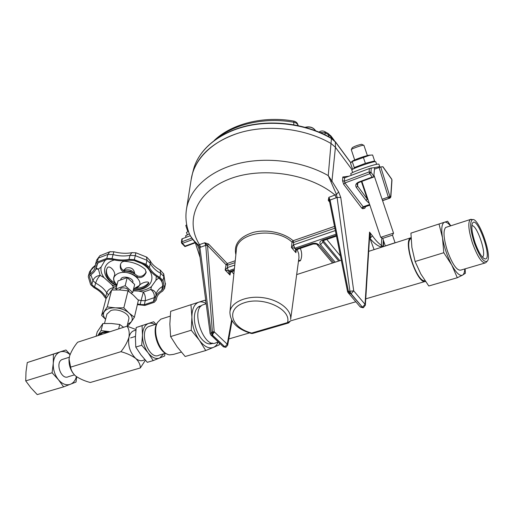 <?xml version="1.0" encoding="UTF-8"?>
<svg xmlns="http://www.w3.org/2000/svg" width="514" height="514" viewBox="0 0 514 514"><rect width="100%" height="100%" fill="white"/><g stroke="black" fill="none" stroke-linecap="round" stroke-linejoin="round"><path stroke-width="0.77" d="M189.319 233.806L185.567 235.842L186.042 237.314M351.704 161.679L352.765 160.856C357.603 158.537 362.961 156.648 368.853 155.202L370.812 155.1M352.636 169.305L350.574 163.42L351.801 161.647L369.733 155.241L372.264 154.997M352.257 161.614L354.255 167.57L353.786 168.701M363.359 157.355L365.377 163.349L354.255 167.57M372.605 154.99L374.61 160.94L365.377 163.349M374.243 161.794L374.61 160.94M378.946 164.281L378.098 164.088C373.337 164.307 348.665 173.231 350.824 173.931L351.293 175.325M374.622 167.66L378.985 166.722L379.788 166.774L379.383 167.333M186.518 225.036L186.698 224.657M185.895 225.376L186.743 224.907M185.805 225.479L187.539 230.818L188.362 230.677M205.741 350.542L199.393 340.307C204.199 346.609 208.845 348.987 213.329 347.438L205.741 350.542L185.162 356.498L177.079 346.738L170.603 336.574L191.214 330.245L191.889 317.241C192.197 325.658 194.652 333.284 199.265 340.127L191.214 330.245M190.964 304.712L198.712 302.206C194.311 303.96 192.037 308.895 191.889 317.016L190.964 304.712L170.654 311.323L169.851 323.987L170.603 336.574M206.159 303.543C203.563 301.949 201.122 301.487 198.834 302.161L204.823 300.227L205.883 301.442M167.461 354.217C158.453 351.949 151.598 331.382 157.085 323.165L157.804 322.098M181.301 352.116L173.552 354.39L169.479 354.878C159.848 353.786 151.688 331.234 157.689 322.297L160.805 319.168L162.765 318.539M212.822 343.185C210.746 344.354 208.401 344.181 205.786 342.665C201.623 339.985 198.385 335.256 196.065 328.491C194.26 322.638 193.894 317.395 194.967 312.763C196.142 308.419 198.288 306.093 201.404 305.779M213.329 347.438L213.451 347.387C215.462 346.481 217.03 344.714 218.148 342.08M219.401 343.05L219.253 344.83L213.451 347.387M375.792 161.865L375.753 161.749C375.059 160.496 349.88 169.299 351.846 170.095L352.668 172.543M352.263 147.711L352.296 147.647C354.795 146.162 357.885 145.051 361.58 144.305L361.907 144.408M363.938 145.391L363.52 145.244C361.522 145.199 351.698 148.732 351.287 149.638L354.673 159.938M380.701 237.327L393.531 233.131L374.134 175.621M392.49 235.155L382.744 238.335L385.294 245.91L395.054 242.749L392.49 235.155L393.531 233.138M188.387 231.223L186.498 232.437L187.231 234.705M293.783 124.735L293.841 121.111M237.641 133.351C213.188 141.87 198.141 155.228 192.493 173.436L191.137 179.759M352.032 169.71L335.436 147.3L352.032 169.71M332.892 139.262L331.369 137.193L328.677 134.829L325.169 132.869L324.989 134.79M298.088 125.564C297.542 123.81 296.141 122.717 293.886 122.281C265.552 117.115 235.418 123.713 217.615 138.067M328.613 136.666L328.343 133.608L324.874 131.661L325.169 132.869L319.907 132.439M450.515 225.89C448.144 223.025 446.139 221.804 444.514 222.228L447.61 221.232L450.791 225.8M439.02 223.995L444.437 222.247C441.77 223.494 441.121 228.653 442.483 237.744L439.02 223.995L410.917 233.144L411.894 247.42L415.1 261.51L420.85 274.052L428.792 285.983L457.312 277.733L451.787 265.083C456.181 272.902 459.741 276.262 462.471 275.176L457.312 277.733M443.788 252.708L442.522 237.995C444.25 247.504 447.296 256.46 451.665 264.864L443.788 252.708L415.1 261.51M475.039 242.647C472.122 233.639 471.222 227.291 472.334 223.603C476.484 213.323 493.209 259.634 485.107 258.972C482.029 258.015 478.675 252.573 475.039 242.647M474.326 242.968C479.774 257.257 484.137 263.271 487.426 261.003C492.226 255.15 478.463 217.03 472.488 219.639C469.565 221.836 470.175 229.617 474.326 242.968M472.443 219.626L470.156 219.568C467.772 222.806 468.582 230.792 472.604 243.527C477.776 257.302 482.164 263.721 485.762 262.789M446.801 227.085L445.644 227.458C442.978 230.747 443.601 238.676 447.514 251.237C452.622 264.794 457.126 271.064 461.026 270.043L484.696 263.104M465.138 268.835L465.363 273.287L462.471 275.176M462.542 275.138C463.859 274.322 464.611 272.253 464.791 268.938M482.35 257.077L482.537 256.961C487.034 254.391 476.754 224.303 471.891 225.73M191.227 179.2L191.324 178.589C194.639 158.312 213.792 139.673 242.255 132.002C270.692 124.369 306.132 128.95 331.234 143.624L335.436 147.3L331.948 181.108L338.623 191.934L336.477 194.453L328.253 175.608L331.948 181.108L330.977 181.757M181.391 242.306L181.86 238.933L190.276 235.72M369.296 168.573L371.198 168.033L371.024 172.344L369.155 171.927L369.296 168.573L344.611 177.831L342.799 176.996L348.935 176.212M371.198 168.033L374.622 167.641L373.736 177.002L372.2 177.067L369.772 173.719L344.913 182.958L363.475 207.123L362.717 208.742L361.805 208.157L343.68 184.314L342.549 180.755L342.799 176.996M374.533 169.138L380.72 166.947L382.943 166.735M329.378 200.653L328.26 200.312L328.857 197.325L330.091 200.055L329.461 200.871M188.844 232.553L189.807 234.821C191.626 238.04 194.491 241.445 198.385 245.03L204.72 242.781L208.478 243.964L207.399 245.274L205.767 245.326L204.72 242.781L207.508 245.435L214.184 331.774L212.333 335.25L224.862 346.854L212.533 335.192L212.359 332.32L214.01 332.674M369.701 235.084L369.54 232.09L372.399 235.797C375.49 240.192 378.49 243.385 381.42 245.384L382.981 246.759L383.348 240.122M296.327 249.894L295.91 252.663L295.473 249.2L312.049 243.572C314.947 242.826 317.324 243.347 319.168 245.127L333.811 262.615M336.072 234.191L294.683 248.288L291.47 247.555L292.036 242.133C275.459 226.385 236.376 232.45 236.344 250.093L229.931 311.966M369.283 203.39L366.071 200.421L367.285 199.053L368.242 200.287M382.757 246.829L381.259 246.964C377.745 246.077 373.993 243.244 370.003 238.451L369.527 237.918M347.67 291.605L348.293 290.873L348.473 291.361L353.709 290.866L365.043 304.333L369.54 232.09C370.8 235.335 370.806 237.275 369.572 237.898M372.399 235.797L370.003 238.451L374.083 249.631M381.799 237.821L381.259 246.964M369.791 204.9L363.475 207.123L365.589 206.667M382.589 200.685L389.927 198.108L390.711 196.457L391.854 179.54L382.776 166.709M389.972 198.089L389.169 198.263L389.953 196.611L388.314 197.087L379.088 167.435M344.611 177.831L344.393 181.166L344.913 182.958L343.68 184.314M182.297 238.714L181.872 241.786L181.391 242.293M192.808 239.498L182.399 243.366L185.098 246.11L184.963 246.598L181.77 243.353M374.076 176.565L371.024 172.344L369.772 173.719L369.155 171.927L344.393 181.166L342.549 180.755M369.881 205.157L365.544 206.679L364.786 208.292L362.717 208.742M365.081 207.013L364.786 208.292M329.378 200.704L328.857 197.325L336.477 194.453L337.088 197.46L330.091 200.055L348.293 290.873M340.769 197.466L337.088 197.46L349.886 290.937L350.85 293.854L362.466 307.205L351.088 293.777L353.709 290.866L340.769 197.466L338.623 191.934M212.391 331.819L205.767 245.326L199.901 247.42L211.183 332.674L212.333 335.25L210.785 334.916L210.11 333.509L212.359 332.32L212.391 331.819L214.184 331.774L227.259 344.219L231.589 320.016M189.788 234.814C191.613 238.098 192.538 239.44 197.235 244.715L198.385 245.03L199.901 247.42L198.892 248.397M200.646 247.189L199.535 244.683C185.053 221.707 195.429 192.853 227.972 179.611C260.302 166.189 309.042 173.141 335.044 195.057L336.207 197.826M189.807 234.821L189.441 234.082M208.478 243.964L207.508 245.435L226.064 264.774L227.747 265.14L227.349 267.614L234.789 265.063M329.358 200.595L328.26 200.312M230.317 272.144L229.976 275.029C228.936 273.146 228.659 272.047 229.148 271.733L230.311 272.144M234.198 270.814L230.433 272.092L229.148 271.733L228.332 270.884L225.19 270.081L227.349 267.614L228.434 270.852L227.31 267.627M334.877 228.216L293.693 242.409L292.036 242.133L293.121 240.725L334.518 226.404M296.032 250.8L295.91 252.663L291.47 247.555L293.43 244.947L335.353 230.568M347.92 292.434L350.85 293.854L348.473 291.361L347.933 292.453M298.647 260.09L300.427 260.72L298.583 260.572M322.625 241.06L322.921 242.03L338.707 261.041M312.936 244.105L296.629 249.637L294.734 248.275L293.59 244.889M294.683 248.288L293.43 244.947L293.693 242.409L293.121 240.725C283.85 232.579 266.65 228.936 253.421 232.347C239.447 236.819 233.594 244.266 235.868 254.7M335.16 262.185L320.524 244.664L322.921 242.03L323.1 240.687M320.524 244.664C319.226 242.698 319.888 241.15 322.503 240.019L323.563 240.507M312.049 243.572L313.122 244.047C315.789 243.906 317.144 244.131 317.202 244.715L319.168 245.127M296.494 249.695L295.473 249.2M218.321 342.028L216.24 342.639C204.443 349.841 190.148 310.327 202.6 304.937L204.54 304.314M425.502 281.466C417.362 284.827 402.668 241.728 410.602 237.853L411.014 237.616M424.969 280.695C416.957 282.88 403.406 242.267 410.904 238.644L411.059 238.547M141.703 345.26L142.481 335.199L142.076 325.625L153.699 321.758L136.21 327.508L135.407 337.422L135.773 347.079L140.977 354.911L147.3 362.319L153.223 360.584L148.083 352.777L141.703 345.26L135.773 347.079M142.076 325.625L136.21 327.508M164.91 353.433L164.647 356.003L153.223 360.584M153.699 321.758L155.909 324.244M163.773 353.767L159.584 358.097C155.768 359.382 151.938 357.609 148.083 352.777C144.389 347.58 142.519 341.72 142.481 335.199C142.77 328.864 144.787 324.964 148.527 323.486C150.57 322.837 152.729 323.19 154.997 324.533M150.326 326.03L148.7 326.551C138.182 330.984 149.028 360.944 159.057 355.161L165.431 353.279M132.676 272.921L130.781 271.386L124.375 271.013M127.511 324.514L131.288 321.841L128.449 325.446L127.273 325.503M138.375 300.272L134.405 317.209L138.375 300.272L133.338 295.12L128.012 290.853L123.829 307.828L128.012 290.853L119.948 289.96L111.666 290.018L107.24 306.922L111.666 290.018L106.07 298.563L101.611 315.371L107.24 306.922L115.399 307.86L123.829 307.828L129.027 313.032L134.405 317.209L131.288 321.841C133.075 319.085 132.323 316.149 129.027 313.032C125.41 310.006 120.867 308.284 115.399 307.86C110.002 307.693 106.295 308.959 104.278 311.664C102.839 314.022 103.275 316.547 105.588 319.239M123.598 327.296L119.723 324.488L118.638 328.909L119.723 324.488L111.422 323.505L102.89 323.518L101.033 330.598L102.89 323.518L97.242 331.864L96.079 336.24M101.033 330.598L109.36 331.607C103.854 331.408 100.082 332.629 98.052 335.282L101.033 330.598M105.569 319.322L101.611 315.371M135.966 329.525L127.035 326.178L77.608 342.24C74.01 346.635 71.343 351.216 69.608 355.984L69.056 359.125L70.63 367.131L120.931 351.685C126.688 353.24 131.616 355.482 135.702 358.412C138.844 361.586 140.386 364.767 140.322 367.953L145.391 360.237M140.322 367.953L90.265 382.5C84.778 381.047 80.011 378.966 75.963 376.254L74.813 375.265C72.345 372.554 70.951 369.849 70.63 367.131M127.035 326.178C128.982 328.909 129.624 332.59 128.969 337.223C127.408 342.118 124.729 346.937 120.931 351.685M135.869 330.418C132.458 330.483 130.158 332.751 128.969 337.223C127.735 345.543 129.984 352.61 135.702 358.412C139.043 361.079 142.07 361.451 144.768 359.537M69.075 358.881L69.03 359.389C68.825 364.644 70.245 369.36 73.296 373.543M98.759 335.366L102.813 332.719L109.186 331.98M127.106 326.204L128.738 319.393C130.672 314.06 117.963 307.783 110.761 310.597L106.918 314.144M119.64 289.639L121.33 288.026C125.583 287.448 128.166 288.65 129.072 291.624M115.952 288.964L125.185 285.681L127.209 277.592L118.034 280.907L115.952 288.964L116.974 289.877M131.025 293.141L132.721 292.55L134.668 284.473L127.209 277.592M125.185 285.681L132.721 292.55M130.595 272.131L130.781 271.386M164.57 288.36L165.424 284.345L163.87 276.493L163.002 280.522L164.57 288.36L162.636 291.11C159.289 293.038 157.252 295.479 156.519 298.422L156.256 300.047L154.309 302.277L144.922 305.432L137.354 304.629M163.002 280.522L159.848 277.431L160.734 273.403C155.806 270.653 152.343 267.331 150.339 263.425L149.407 267.46C151.424 271.36 154.907 274.682 159.848 277.431M149.407 267.46L146.034 264.324L146.985 260.29L135.31 255.651L134.308 259.686L146.034 264.324M134.308 259.686L128.975 259.39L129.997 255.362C124.658 256.377 119.03 256.12 113.099 254.597L112.02 258.613C117.969 260.135 123.623 260.392 128.975 259.39M112.02 258.613L106.758 258.42L107.856 254.417L98.367 258.06L97.242 262.056L106.758 258.42M97.242 262.056L95.559 264.016L94.949 267.91C94.133 270.37 92.456 272.407 89.911 274.02L88.427 275.806L88.292 276.84L90.618 284.615L93.921 287.602C98.881 290.256 102.421 293.365 104.535 296.944L106.045 298.653M138.015 299.874L141.067 300.549L140.149 304.506L144.325 304.693L145.224 300.729L154.277 297.657L153.397 301.634L155.016 299.784L155.286 298.12C156.05 295.036 158.183 292.485 161.685 290.461L163.298 288.168L161.769 280.593L159.141 278.016C153.949 275.138 150.294 271.649 148.173 267.563L145.359 264.948L134.038 260.469L129.599 260.225C123.983 261.279 118.053 261.009 111.808 259.409L107.426 259.249L98.232 262.75L96.709 265.14L97.069 263.855M140.149 304.506L137.521 303.909M105.691 296.861C103.475 293.102 99.761 289.832 94.55 287.037L95.649 283.092C100.84 285.88 104.535 289.164 106.739 292.929L105.691 296.861L106.482 297.869M90.869 274.714L92.912 280.599L91.794 284.55L94.55 287.037M91.794 284.55L89.558 277.033L89.989 275.543M96.709 265.14L96.221 268.244C95.366 270.839 93.599 272.985 90.914 274.688L89.674 276.179L89.558 277.033M153.397 301.634L144.325 304.693M132.098 282.102L129.663 279.854M124.176 278.691L121.227 279.751M146.227 271.867C143.971 275.877 141.003 277.213 137.328 275.877C134 273.005 129.83 271.411 124.818 271.09L124.504 272.336C129.515 272.658 133.691 274.251 137.032 277.123C141.048 278.44 144.081 276.905 146.124 272.523L145.205 269.368C139.654 264.517 132.676 261.832 124.26 261.298C122.268 261.53 120.996 262.609 120.456 264.524C119.723 268.269 121.073 270.872 124.504 272.336M120.629 264.01C120.276 267.486 121.67 269.85 124.818 271.09M114.654 274.951L113.774 277.431L114.718 274.861M106.578 269.42C105.968 273.352 107.677 277.155 111.718 280.83L115.451 283.375M135.137 288.515C141.459 288.091 145.982 286.137 148.707 282.649M120.745 279.545L120.777 279.43C121.786 274.739 134.347 277.952 132.798 282.488L132.747 282.7M133.589 288.939L134.996 288.534C148.572 284.403 131.282 268.16 118.426 273.326C112.669 276.172 112.2 280.027 117.006 284.891M114.333 276.191L114.609 275.6C115.811 271.424 109.418 264.594 107.31 267.871L106.456 269.779C105.376 273.956 107.021 278.048 111.397 282.051L116.851 285.476M116.999 284.923L116.723 284.672C114.14 282.302 113.157 279.886 113.774 277.431M133.389 289.78C140.585 289.613 145.661 287.564 148.604 283.625L148.764 283.24C149.182 280.56 141.536 282.462 139.172 285.63L133.589 288.958M158.91 277.888L155.96 280.271L151.418 286.626L150.827 289.498L143.355 292.08L138.639 291.078L133.126 290.853M116.029 288.669L113.78 287.609L111.776 284.627L104.098 277.714L100.153 275.356L98.386 269.111L101.123 267.029L105.364 259.776M148.777 282.848L148.604 283.625M111.718 280.83L111.397 282.051M137.328 275.877L137.032 277.123M70.103 354.487L65.953 349.989L27.268 362.556L26.002 371.828L25.713 380.887L52.1 372.779L58.41 379.692L63.633 386.849L76.014 382.069L76.708 376.801M25.713 380.887L31.001 387.916L37.226 394.598L63.633 386.849M65.953 349.989L53.411 354.146L53.27 363.25L52.1 372.779M27.268 362.556L53.411 354.146M76.438 376.608C75.34 380.501 73.329 383.058 70.399 384.286C66.274 385.654 62.278 384.125 58.41 379.692C54.722 374.912 53.013 369.431 53.27 363.25C53.874 357.23 56.199 353.446 60.247 351.884C63.53 350.914 66.794 351.846 70.039 354.666M63.261 359.151L62.13 359.511C54.786 362.498 61.301 380.488 68.356 376.698L74.427 374.879M315.506 130.659C313.238 127.543 309.884 126.444 305.438 127.356M305.252 127.305C309.139 126.303 312.319 127.093 314.786 129.669M350.766 162.809L335.52 142.121L331.421 138.517L328.253 175.608C302.727 161.075 266.727 156.365 237.911 163.651C209.069 170.976 189.762 189.094 186.524 208.89L191.324 178.589M331.241 138.157L331.421 138.517C307.623 124.555 274.418 119.711 246.855 126.091C219.279 132.528 199.381 149.272 193.81 168.374L193.148 170.905M354.763 168.245L354.268 167.57M335.385 141.768L335.449 147.312M330.843 135.799L331.35 138.221M334.338 140.547L331.164 136.236L328.003 133.409M319.014 132.059C320.903 130.762 322.856 130.627 324.874 131.661L324.527 131.481M365.293 206.821L365.229 207.483M233.864 274.001L231.641 271.681M230.632 272.022L229.976 275.029L225.19 270.081L226.064 264.774L227.207 263.528L235.239 260.746M185.098 246.11L195.159 242.396M361.805 208.157L363.006 206.834L369.656 204.495M366.071 200.421L356.363 187.469C355.046 185.201 355.842 183.389 358.759 182.027L372.2 177.067M380.72 166.947L389.953 196.611L390.711 196.457L390.704 197.312M208.684 244.163L227.207 263.528L227.747 265.14L235.046 262.628M329.66 202.124L328.42 200.55M234.403 268.816L228.434 270.852M229.25 271.7L234.281 269.991M300.298 248.391C302.11 252.644 302.148 256.756 300.427 260.72L298.473 261.363M326.769 239.415L340.435 256.011M288.36 323.023L252.817 333.4L251.693 333.053L287.519 322.58C291.656 309.499 263.798 296.25 244.677 302.656C225.286 308.586 230.632 327.771 251.693 333.053L251.25 333.438C237.365 329.294 230.246 322.22 229.906 312.216C230.593 302.637 245.596 295.556 262.159 297.58C278.736 299.469 292.003 309.936 290.622 319.49L298.968 257.578L298.73 253.826L297.143 249.463M322.503 240.019L336.304 235.328M339.825 260.682L323.21 240.636M382.114 199.278L388.314 197.087L389.169 198.263L382.551 200.588M357.693 183.312L357.596 186.087L367.285 199.053L361.4 181.551M181.397 242.28L181.686 243.27L182.399 243.366L181.872 241.786L191.786 238.091M227.683 345.215L226.006 347.175L224.862 346.854L227.259 344.219L227.683 345.215L232.039 320.813M369.72 234.789L365.364 305.149L363.449 307.635L362.466 307.205L365.043 304.333L365.358 305.22M357.101 184.526L357.596 186.087L356.363 187.469M391.707 179.129L382.911 166.69M391.983 180.028L390.852 196.901L390.068 198.044M373.492 177.092L359.292 182.329L358.759 182.027M225.781 347.246L223.115 346.558L211.029 335.141M348.357 292.967L359.986 306.659L363.237 307.693M288.598 322.953L287.519 322.58L290.307 321.109L288.598 322.953M134.578 273.885C132.696 270.499 129.432 269.24 124.78 270.107L123.623 270.73M156.32 299.675L156.789 297.503M95.392 265.552L91.049 270.056L89.911 274.02M93.24 267.319L89.513 272.028M100.628 255.304L99.825 255.779L96.632 260.219M95.559 264.016L96.69 260.026L99.825 255.779L109.733 251.789L113.877 251.764L113.099 254.597L107.856 254.417L109.733 251.789L110.446 251.629M135.825 252.766L135.31 255.651L129.997 255.362L131.796 252.695L132.458 252.567M149.889 260.219L150.339 263.425L146.985 260.29L146.496 256.994M163.478 273.454L163.87 276.493L160.734 273.403L160.085 270.023M164.525 288.759L165.527 283.555M155.96 280.271L156.301 276.288M138.639 291.078C143.881 290.558 148.141 289.074 151.418 286.626M106.334 259.512L105.222 260.373M111.776 284.627L116.421 287.146M101.123 267.029C100.487 270.563 101.476 274.123 104.098 277.714M116.768 285.823C102.607 279.192 99.999 264.941 113.003 260.399L114.237 259.975M135.06 260.771C158.993 268.147 156.5 291.175 133.364 289.87M156.089 294.458L156.16 294.137C156.924 291.046 159.057 288.482 162.546 286.459L161.685 290.461M97.628 263.194L96.407 267.588M141.067 300.549L145.224 300.729C145.725 297.529 145.102 294.644 143.355 292.08L141.067 300.549M111.891 290.005L113.78 287.609C110.221 288.161 107.869 289.935 106.739 292.929L108.435 294.683M92.912 280.599L95.649 283.092C96.664 279.957 98.168 277.374 100.153 275.356C96.516 275.864 94.101 277.611 92.912 280.599M159.803 278.421L158.903 278.228C161.698 280.503 162.912 283.246 162.546 286.459L163.246 285.957M156.031 294.715C155.838 291.997 154.104 290.256 150.827 289.498C153.513 291.753 154.663 294.471 154.277 297.657L155.671 296.372M96.24 268.186L98.386 269.111L95.9 269.118M352.765 160.856L351.794 161.634M368.853 155.202L369.733 155.215M379.788 166.774L378.908 164.152M200.087 257.456L195.326 242.781M186.71 224.74L185.805 225.447M157.085 323.165L157.689 322.297M170.192 316.149L160.805 319.168M305.207 127.292C309.794 126.213 313.244 127.343 315.564 130.684M376.621 164.319L375.753 161.749M367.362 155.543L363.918 145.314M380.694 237.32L361.882 181.371M352.296 147.647L351.287 149.638M361.689 144.305L363.655 145.244M382.789 238.316L380.765 237.307M350.805 162.7L335.469 141.877L331.337 138.208C307.558 124.247 274.457 119.421 246.938 125.821C219.414 132.278 199.438 149.073 193.81 168.374L192.493 173.436M298.139 125.57C297.702 123.225 296.327 121.747 294.008 121.143M293.918 121.131C263.836 115.624 231.865 123.649 214.338 140.361M354.377 167.551L354.859 168.2M472.488 219.639L470.734 219.272M486.912 261.549L486.257 262.249M445.644 227.458L470.156 219.568M483.218 257.964L485.107 258.972M383.348 246.643L383.65 241.027M359.202 182.361C357.583 183.145 356.883 183.909 357.095 184.667L357.101 184.5M184.969 246.598L195.455 242.736M344.74 177.786L343.994 177.883M365.075 207.084L365.435 206.724M186.524 208.89C185.265 216.882 186.029 224.74 188.818 232.45M210.104 333.457L198.892 248.41L197.382 244.882M329.39 200.756L347.522 291.425M223.372 346.796L225.537 347.303M360.301 307.025L362.993 307.764M347.528 291.47L347.862 292.344M251.34 333.464L252.554 333.47M230.169 272.664L230.375 272.118M322.593 241.053L323.377 240.565M336.464 236.125L323.569 240.501M332.564 263.02L317.408 244.96M296.462 249.708L296.019 250.89M410.602 237.853L368.692 251.365M341.277 260.212L296.687 274.592M206.191 303.78L202.6 304.937M424.911 281.531L365.756 298.852M355.823 301.763L290.352 320.935M249.457 332.911L228.801 338.964M200.916 306.254L198.044 307.179M212.153 343.063L209.243 343.917M148.7 326.551L156.635 324.013M135.439 336.4L130.627 337.916M104.496 323.447L106.97 313.938M119.563 289.947L119.666 289.549M123.309 270.544L126.193 268.032C131.25 266.92 134.103 268.906 134.764 273.994M95.129 267.28L94.949 267.91M88.427 275.806L89.564 271.842L92.469 267.807L95.411 265.23M156.841 297.355L156.275 299.958M113.877 251.764C120.327 253.396 126.303 253.71 131.796 252.695L135.876 252.785L146.831 257.173L150.197 260.836C151.906 264.164 155.324 267.299 160.452 270.229L163.754 274.065L165.373 284.75M120.777 279.43L120.636 279.969M156.095 294.432L155.286 298.12M62.13 359.511L69.3 357.249"/></g></svg>
